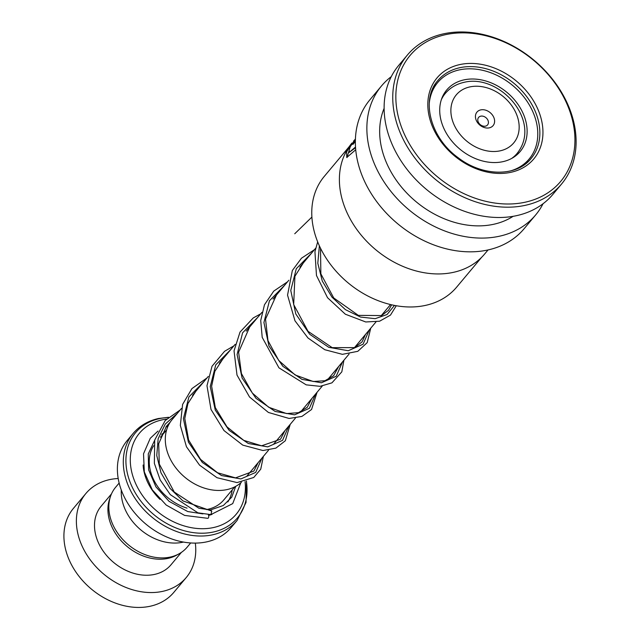 <?xml version="1.0" encoding="UTF-8"?>
<svg xmlns="http://www.w3.org/2000/svg" width="639" height="639" viewBox="0 0 639 639"><rect width="100%" height="100%" fill="white"/><g stroke="black" fill="none" stroke-linecap="round" stroke-linejoin="round"><path stroke-width="0.96" d="M190.686 542.958L187.139 547.2A46.655 35.896 -140.1 0 1 170.357 557.048A46.655 35.896 -140.1 0 1 119.677 535.849A46.655 35.896 -140.1 0 1 115.603 487.285L119.15 483.052M181.444 408.465L172.099 419.623A46.791 36 39.9 0 0 176.188 468.323A46.791 36 39.9 0 0 227.013 489.586A46.791 36 39.9 0 0 241.382 482.285M480.744 109.892A10.52 8.091 39.9 0 0 476.438 120.755A10.52 8.091 39.9 0 0 489.306 127.848A10.52 8.091 39.9 0 0 493.604 116.985A10.52 8.091 39.9 0 0 480.744 109.892M480.728 116.17A5.847 4.497 39.9 0 0 478.627 117.408A5.847 4.497 39.9 0 0 479.138 123.487A5.847 4.497 39.9 0 0 485.48 126.147A5.847 4.497 39.9 0 0 487.581 124.909A5.847 4.497 39.9 0 0 487.078 118.83A5.847 4.497 39.9 0 0 480.728 116.17M206.796 541.84A67.782 52.15 39.9 0 0 231.174 527.526L237.093 520.458A67.782 52.15 -140.1 0 1 212.715 534.771A67.782 52.15 -140.1 0 1 139.078 503.971A67.782 52.15 -140.1 0 1 133.16 433.418L127.249 440.479A67.782 52.15 39.9 0 0 133.168 511.032A67.782 52.15 39.9 0 0 206.796 541.84M166.595 419.088A63.109 48.556 39.9 0 0 162.154 419.855A63.109 48.556 39.9 0 0 136.331 485.017A63.109 48.556 39.9 0 0 213.522 527.542A63.109 48.556 39.9 0 0 245.033 481.558M183.457 542.072A46.751 35.968 -140.1 0 1 182.898 542.199A46.751 35.968 -140.1 0 1 121.298 490.009M118.207 478.515A65.45 50.353 39.9 0 0 109.437 479.665A65.45 50.353 39.9 0 0 85.898 493.484L73.437 508.364A65.45 50.353 39.9 0 0 79.148 576.49A65.45 50.353 39.9 0 0 150.245 606.227A65.45 50.353 39.9 0 0 173.784 592.409L186.245 577.528A65.45 50.353 39.9 0 0 195.318 543.102M110.108 497.669A45.577 35.065 39.9 0 0 122.177 541.872A45.577 35.065 39.9 0 0 168.041 558.374A45.577 35.065 39.9 0 0 177.874 554.428M111.513 493.851L101.13 506.24A45.577 35.065 39.9 0 0 105.108 553.686A45.577 35.065 39.9 0 0 154.622 574.397A45.577 35.065 39.9 0 0 171.012 564.772L181.396 552.376M85.898 493.484A65.45 50.353 39.9 0 0 91.609 561.609A65.45 50.353 39.9 0 0 162.705 591.347A65.45 50.353 39.9 0 0 186.245 577.528M481.63 257.317L456.637 287.159A86.297 66.392 -140.1 0 1 352.648 286.456A86.297 66.392 -140.1 0 1 324.324 176.34L349.317 146.499M488.044 249.953L484.578 254.082A86.481 66.536 -140.1 0 1 380.365 253.379A86.481 66.536 -140.1 0 1 351.977 143.024L346.57 152.002L346.769 157.513L355.739 149.734M354.789 139.709L353.551 141.155M355.532 147.018L349.126 152.449L349.453 147.944L355.444 138.903M355.404 140.069L354.933 140.636A86.481 66.536 -140.1 0 0 352.896 144.462L355.38 141.507M543.054 203.737A100.507 77.327 -140.1 0 1 535.594 215.016A100.507 77.327 -140.1 0 1 414.479 214.193A100.507 77.327 -140.1 0 1 381.491 85.953A100.507 77.327 -140.1 0 1 391.292 76.632M535.594 215.016L524.092 228.754A100.507 77.327 -140.1 0 1 402.977 227.931A100.507 77.327 -140.1 0 1 369.989 99.684L381.491 85.953M513.117 216.333A86.481 66.536 -140.1 0 1 420.63 205.303A86.481 66.536 -140.1 0 1 384.135 108.31M561.481 184.112L552.855 194.416A100.507 77.327 -140.1 0 1 431.732 193.593A100.507 77.327 -140.1 0 1 398.752 65.346L407.378 55.042A100.507 77.327 -140.1 0 1 528.493 55.873A100.507 77.327 -140.1 0 1 561.481 184.112A100.507 77.327 -140.1 0 1 440.367 183.289A100.507 77.327 -140.1 0 1 407.378 55.042M442.348 180.661A98.166 75.53 -140.1 0 1 406.875 59.667A98.166 75.53 -140.1 0 1 528.429 56.208A98.166 75.53 -140.1 0 1 563.894 177.203A98.166 75.53 -140.1 0 1 442.348 180.661M350.499 145.884L346.977 157.593M355.388 140.812L354.933 140.636M354.19 142.92A86.017 66.176 -140.1 0 1 355.316 140.899M355.572 147.721L349.126 152.449M517.965 152.362L516.967 154.79M444.073 93.693L445.91 92.663M470.895 79.028A47.917 36.87 39.9 0 0 446.685 90.011A47.917 36.87 39.9 0 0 448.49 136.634A47.917 36.87 39.9 0 0 495.952 162.53A47.917 36.87 39.9 0 0 520.154 151.547A47.917 36.87 39.9 0 0 518.357 104.924A47.917 36.87 39.9 0 0 470.895 79.028M510.09 171.036A59.603 45.856 39.9 0 0 529.116 159.047A59.603 45.856 39.9 0 0 526.871 101.058A59.603 45.856 39.9 0 0 467.836 68.844A59.603 45.856 39.9 0 0 437.731 82.511A59.603 45.856 39.9 0 0 429.264 103.342M180.182 409.974L165.166 420.558L154.71 440.071L154.35 463.347L160.197 479.977L170.301 494.642L197.906 512.829L210.862 514.611L211.789 511.112L210.335 509.97M208.226 514.403A2.34 1.222 82.2 0 1 208.45 514.858A2.34 1.222 82.2 0 1 207.763 518.317L184.591 515.409L166.188 505.026L152.298 489.873L144.31 471.925L143.527 453.802L150.245 438.33L157.977 431.077M311.912 217.06L294.739 233.762M234.737 486.87L223.802 499.922A44.41 34.171 -140.1 0 1 207.827 509.299A44.41 34.171 -140.1 0 1 206.453 509.579M514.187 156.914L517.055 153.488A46.791 36 -140.1 0 1 511.591 158.488M500.257 150.812A37.437 28.803 39.9 0 0 515.577 112.152A37.437 28.803 39.9 0 0 469.785 86.928A37.437 28.803 39.9 0 0 454.465 125.587A37.437 28.803 39.9 0 0 500.257 150.812M187.051 508.141A44.41 34.171 -140.1 0 1 153.656 445.71M159.99 499.394A49.083 37.765 -140.1 0 1 143.128 465.016M168.321 417.483A66.416 51.096 39.9 0 0 159.454 418.649A66.416 51.096 39.9 0 0 132.281 487.23A66.416 51.096 39.9 0 0 213.514 531.983A66.416 51.096 39.9 0 0 246.342 481.183M232.213 489.881A49.083 37.765 -140.1 0 1 227.835 501.958M211.964 514.411A49.083 37.765 -140.1 0 1 208.626 515.393M441.357 99.66A46.791 36 -140.1 0 1 445.319 93.406L442.452 96.832M437.835 80.562A60.769 46.759 -140.1 0 1 511.072 81.057A60.769 46.759 -140.1 0 1 531.017 158.6C516.783 176.843 482.772 176.819 458.163 157.713C430.247 137.76 420.622 99.404 437.835 80.562M457.716 158.44A63.109 48.556 -140.1 0 1 434.919 80.658A63.109 48.556 -140.1 0 1 513.053 78.429A63.109 48.556 -140.1 0 1 535.857 156.212A63.109 48.556 -140.1 0 1 457.716 158.44M211.789 511.112L182.89 500.888L170.134 488.46L160.972 472.756L156.747 455.503L158.176 438.642L165.269 424.064L177.33 413.369M261.974 458.051L255.704 472.405L240.903 478.93L221.453 475.544L202.331 462.46L188.417 442.132L183.401 418.665L188.92 396.915L204.176 381.323M288.82 426.005L282.55 440.359L267.741 446.877L248.299 443.49L229.177 430.414L215.263 410.078L210.247 386.619L215.758 364.869L231.014 349.277M315.658 393.951L309.388 408.305L294.587 414.831L275.137 411.444L256.015 398.361L242.101 378.032L237.085 354.573L242.604 332.823L257.86 317.232M342.504 361.906L336.234 376.259L321.425 382.777L301.983 379.39L282.861 366.315L268.947 345.987L263.931 322.527L269.442 300.777L284.698 285.178M369.342 329.86L363.072 344.205L348.271 350.731L328.821 347.344L309.699 334.269L295.785 313.941L290.769 290.473L296.288 268.723L311.544 253.132M394.439 305.418L387.066 314.524L375.173 318.677L360.564 317.064L345.419 309.643L331.984 297.167L322.272 281.048L317.799 263.212L319.38 245.799M390.533 304.563L381.171 315.73M375.932 321.992L354.333 347.784M349.094 354.038L327.488 379.83M322.248 386.084L300.649 411.875M295.41 418.138L273.812 443.929M268.564 450.183L246.966 475.975M517.055 153.488C542.838 121.218 499.323 73.253 463.946 82.367C456.382 84.06 450.168 87.735 445.319 93.406M237.093 520.458L246.031 502.462L246.51 481.127M168.56 417.275L158.44 418.521C148.064 420.853 139.637 425.814 133.16 433.418M315.658 248.22L299.883 267.054M288.812 280.265L273.037 299.1M261.974 312.319L246.199 331.154M235.128 344.365L219.353 363.2M208.29 376.411L192.515 395.245M166.651 429.839L160.445 437.244M529.116 159.047L524.339 164.75M437.731 82.511L432.954 88.214M526.272 163.28A7.013 7.013 0 0 0 527.159 161.387M517.989 152.825A7.013 7.013 0 0 0 517.398 153.08M445.271 93.462A7.013 7.013 0 0 0 445.471 92.623M435.606 85.043A7.013 7.013 0 0 0 434.089 86.001M210.606 509.962L198.889 508.237L174.239 492.022L159.287 464.058L158.704 443.706L166.459 426.253L170.325 421.988M258.14 462.636L253.883 471.071L235.535 477.884L217.587 472.772L200.566 459.401L188.641 440.103L184.791 418.521L187.914 403.544L195.933 391.164M284.978 430.582L280.513 439.257L261.607 445.798L243.755 440.367L226.973 426.86L215.311 407.61L211.637 386.204L214.808 371.371L222.779 359.11M311.824 398.536L307.239 407.323L298.517 412.658L286.584 413.577L268.699 407.251L252.341 393.073L241.414 373.519L238.603 352.209L249.633 327.056M338.67 366.482L333.638 375.732L324.931 380.74L313.206 381.499L295.146 374.965L278.74 360.476L267.973 340.611L265.536 319.125L276.479 295.002M365.508 334.437L362.057 341.889L354.717 347.616L332.2 347.656L308.022 331.298L293.676 304.539L294.922 276.272L303.317 262.948M391.635 304.819L388.544 310.29L381.531 315.578L358.327 315.362L333.726 297.95L320.866 273.851L320.498 248.156M210.471 509.946L223.323 505.497L231.725 497.182L235.735 486.343M164.087 432.899L161.643 434.264M154.654 440.311L148.264 453.914L148.631 469.873L155.932 486.878L169.095 501.359L187.738 511.543L202.914 513.9M210.862 514.611L232.724 503.612L240.783 482.82M167.929 426.341L165.86 427.036M263.38 456.374L260.744 469.17L253.763 477.469L237.069 482.581L216.996 477.708L199.56 465.144L186.452 446.757L180.326 425.406L182.602 404.431L191.932 388.592L207.02 377.921M290.226 424.328L285.353 440.734L275.864 448.131L262.98 450.527L242.764 445.127L223.985 430.558L211.006 409.439L206.98 385.732L212.004 366.291L224.577 351.29L233.866 345.875M317.064 392.274L311.544 409.503L301.896 416.42L289.084 418.457L268.42 412.459L249.545 397.019L237.005 375.077L234.026 350.875L240.024 332.072L253.252 317.934L260.704 313.829M343.91 360.228L341.817 371.842L331.929 382.849L320.043 386.331L306.201 384.854L278.955 367.84L262.206 337.368L260.728 320.538L264.466 304.787L273.74 291.112L287.55 281.775M370.748 328.182L367.209 342.624L357.808 351.314L342.4 354.341L324.78 349.717L307.982 337.991L294.962 320.778L287.542 295.122L292.342 270.513L301.456 258.22L314.388 249.729M396.26 305.754L390.485 315.091L379.598 321.217L365.732 321.968L345.364 314.22L327.535 297.71L316.473 275.489L314.947 251.75L317.679 241.83"/></g></svg>
